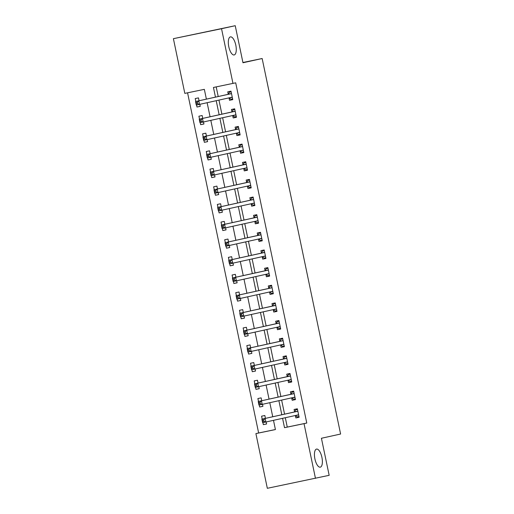 <?xml version="1.0" encoding="UTF-8"?>
<svg xmlns="http://www.w3.org/2000/svg" width="514" height="514" viewBox="0 0 514 514"><rect width="100%" height="100%" fill="white"/><g stroke="black" fill="none" stroke-linecap="round" stroke-linejoin="round"><path stroke-width="0.77" d="M234.178 54.953A9.233 3.592 -101.7 0 1 234.159 54.959A9.233 3.592 -101.7 0 1 228.781 46.671A9.233 3.592 -101.7 0 1 230.4 36.886A9.233 3.592 -101.7 0 1 230.42 36.88A9.233 3.592 -101.7 0 1 235.804 45.168A9.233 3.592 -101.7 0 1 234.178 54.953M320.293 467.162A9.233 3.592 -101.7 0 1 320.273 467.168A9.233 3.592 -101.7 0 1 314.896 458.88A9.233 3.592 -101.7 0 1 316.521 449.095A9.233 3.592 -101.7 0 1 316.534 449.088A9.233 3.592 -101.7 0 1 321.918 457.376A9.233 3.592 -101.7 0 1 320.293 467.162M206.384 99.131L204.341 89.346L184.822 93.381L173.398 38.678L235.232 25.7L242.974 62.759L262.153 58.519L340.602 434.028L321.423 438.262L329.166 475.321L267.325 488.3L255.901 433.598L275.414 429.563L273.487 420.336M187.571 92.816L258.638 432.994L255.901 433.598M258.638 432.994L275.408 429.524M262.917 422.624L263.341 424.654L266.599 423.986L266.175 421.949M265.423 418.377L264.826 415.511L261.575 416.186L262.185 419.096M259.236 404.981L259.66 407.011L262.911 406.336L262.487 404.306M261.742 400.734L261.144 397.868L257.887 398.543L258.497 401.447M255.548 387.338L255.972 389.361L259.223 388.693L258.799 386.656M258.054 383.084L257.456 380.219L254.205 380.893L254.809 383.804M251.86 369.688L252.284 371.718L255.535 371.044L255.111 369.013M254.366 365.441L253.768 362.576L250.517 363.25L251.121 366.154M248.172 352.045L248.596 354.069L251.854 353.401L251.43 351.364M250.678 347.792L250.08 344.926L246.829 345.601L247.44 348.511M244.491 334.396L244.915 336.426L248.166 335.751L247.742 333.721M246.996 330.149L246.392 327.283L243.141 327.958L243.752 330.862M240.803 316.752L241.227 318.783L244.478 318.108L244.054 316.071M243.308 312.499L242.711 309.64L239.453 310.308L240.064 313.219M237.115 299.103L237.539 301.133L240.79 300.459L240.366 298.428M239.62 294.856L239.023 291.991L235.772 292.665L236.376 295.569M233.427 281.46L233.851 283.49L237.108 282.816L236.678 280.785M235.932 277.207L235.335 274.347L232.084 275.016L232.688 277.926M229.745 263.81L230.169 265.841L233.42 265.166L232.996 263.136M232.251 259.564L231.647 256.698L228.396 257.373L229.006 260.277M226.057 246.167L226.481 248.198L229.732 247.523L229.308 245.493M228.563 241.921L227.965 239.055L224.708 239.723L225.318 242.634M222.369 228.518L222.793 230.548L226.044 229.88L225.62 227.843M224.875 224.271L224.277 221.405L221.026 222.08L221.63 224.991M218.681 210.875L219.105 212.905L222.356 212.231L221.932 210.2M221.187 206.628L220.59 203.762L217.338 204.431L217.942 207.341M215 193.232L215.424 195.256L218.675 194.588L218.251 192.551M217.499 188.979L216.902 186.113L213.651 186.788L214.261 189.698M211.312 175.582L211.736 177.613L214.987 176.938L214.563 174.908M213.818 171.335L213.22 168.47L209.963 169.145L210.573 172.049M207.624 157.939L208.048 159.963L211.299 159.295L210.875 157.258M210.13 153.686L209.532 150.82L206.281 151.495L206.885 154.406M203.936 140.29L204.36 142.32L207.611 141.646L207.187 139.615M206.442 136.043L205.844 133.177L202.593 133.852L203.197 136.756M200.248 122.647L200.672 124.671L203.929 124.002L203.505 121.966M202.754 118.393L202.156 115.534L198.905 116.203L199.516 119.113M196.566 104.997L196.99 107.028L200.242 106.353L199.817 104.323M199.072 100.75L198.468 97.885L195.217 98.559L195.828 101.464M285.309 417.721L287.262 427.076L306.774 423.041L235.701 82.825L213.445 87.464L215.462 97.127M216.195 86.898L218.206 96.523M218.951 100.095L221.894 114.172M222.639 117.745L225.575 131.815M226.327 135.388L229.263 149.458M230.009 153.037L232.951 167.108M233.697 170.68L236.639 184.751M237.384 188.323L240.327 202.4M241.072 205.973L244.009 220.043M244.754 223.616L247.697 237.693M248.442 241.265L251.385 255.336M252.13 258.908L255.072 272.985M255.818 276.558L258.754 290.628M259.506 294.201L262.442 308.278M263.187 311.85L266.13 325.921M266.875 329.493L269.818 343.564M270.563 347.143L273.499 361.214M274.251 364.786L277.187 378.857M277.933 382.435L280.875 396.506M281.621 400.078L284.563 414.149M295.389 415.633L295.871 417.933L299.122 417.259L297.349 408.791L294.098 409.459L294.58 411.759M291.701 397.99L292.183 400.284L295.434 399.609L293.667 391.141L290.41 391.816L290.892 394.109M288.013 380.341L288.495 382.641L291.746 381.966L289.98 373.498L286.728 374.166L287.204 376.466M284.332 362.698L284.807 364.991L288.065 364.317L286.292 355.849L283.041 356.523L283.522 358.817M280.644 345.048L281.126 347.348L284.377 346.674L282.604 338.206L279.353 338.874L279.834 341.174M276.956 327.405L277.438 329.699L280.689 329.031L278.922 320.556L275.665 321.231L276.147 323.524M273.268 309.756L273.75 312.056L277.001 311.381L275.234 302.913L271.983 303.581L272.459 305.881M269.587 292.113L270.062 294.406L273.319 293.738L271.546 285.264L268.295 285.938L268.777 288.232M265.899 274.463L266.38 276.763L269.632 276.089L267.858 267.621L264.607 268.295L265.089 270.589M262.211 256.82L262.693 259.114L265.944 258.446L264.177 249.971L260.919 250.646L261.401 252.939M258.523 239.177L259.005 241.471L262.256 240.796L260.489 232.328L257.238 233.003L257.713 235.296M254.841 221.528L255.317 223.821L258.568 223.153L256.801 214.679L253.55 215.353L254.032 217.653M251.153 203.885L251.629 206.178L254.886 205.504L253.113 197.035L249.862 197.71L250.344 200.004M247.465 186.235L247.947 188.535L251.198 187.861L249.431 179.392L246.174 180.061L246.656 182.361M243.777 168.592L244.259 170.886L247.51 170.211L245.743 161.743L242.492 162.418L242.968 164.711M240.096 150.943L240.571 153.243L243.822 152.568L242.055 144.1L238.804 144.768L239.28 147.068M236.408 133.299L236.883 135.593L240.141 134.919L238.367 126.45L235.116 127.125L235.598 129.419M232.72 115.65L233.202 117.95L236.453 117.276L234.68 108.807L231.428 109.476L231.91 111.776M229.032 98.007L229.514 100.301L232.765 99.632L230.998 91.158L227.741 91.833L228.222 94.126M262.153 58.519L242.923 62.496M235.232 25.7L221.534 28.726L232.964 83.429M173.398 38.678L221.534 28.726M306.774 423.041L304.037 423.645L315.461 478.348M282.565 418.332L284.518 427.68L304.037 423.645M216.214 100.699L219.15 114.776M219.896 118.348L222.838 132.419M223.584 135.992L226.526 150.069M227.272 153.641L230.214 167.712M230.959 171.284L233.896 185.361M234.641 188.934L237.584 203.004M238.329 206.577L241.272 220.647M242.017 224.226L244.96 238.297M245.705 241.869L248.641 255.94M249.393 259.512L252.329 273.589M253.074 277.162L256.017 291.232M256.762 294.805L259.705 308.882M260.45 312.454L263.386 326.525M264.138 330.097L267.074 344.174M267.82 347.747L270.762 361.817M271.508 365.39L274.45 379.467M275.196 383.039L278.132 397.11M278.884 400.682L281.82 414.759M272.741 416.764L269.799 402.687M269.053 399.115L266.111 385.044M265.365 381.472L262.429 367.394M261.684 363.822L258.741 349.751M257.996 346.179L255.053 332.102M254.308 328.53L251.365 314.459M250.62 310.886L247.684 296.816M246.932 293.237L243.996 279.166M243.25 275.594L240.308 261.523M239.563 257.951L236.62 243.874M235.875 240.301L232.938 226.231M232.187 222.658L229.25 208.581M228.505 205.009L225.562 190.938M224.817 187.366L221.875 173.289M221.129 169.716L218.187 155.646M217.441 152.073L214.505 137.996M213.76 134.424L210.817 120.353M210.072 116.781L207.129 102.71M287.262 427.076L284.518 427.68M299.109 417.214L295.871 417.933M266.586 423.941L263.341 424.654M200.229 106.314L196.99 107.028M203.917 123.958L200.672 124.671M207.605 141.601L204.36 142.32M211.293 159.25L208.048 159.963M214.981 176.893L211.736 177.613M218.662 194.543L215.424 195.256M222.35 212.186L219.105 212.905M226.038 229.835L222.793 230.548M229.726 247.478L226.481 248.198M233.407 265.128L230.169 265.841M237.095 282.771L233.851 283.49M240.783 300.42L237.539 301.133M244.471 318.063L241.227 318.783M248.153 335.713L244.915 336.426M251.841 353.356L248.596 354.069M255.529 370.999L252.284 371.718M259.217 388.648L255.972 389.361M262.898 406.291L259.66 407.011M295.428 399.571L292.183 400.284M291.74 381.921L288.495 382.641M288.052 364.278L284.807 364.991M284.364 346.629L281.126 347.348M280.683 328.986L277.438 329.699M276.995 311.336L273.75 312.056M273.307 293.693L270.062 294.406M269.619 276.044L266.38 276.763M265.937 258.401L262.693 259.114M262.249 240.751L259.005 241.471M258.561 223.108L255.317 223.821M254.873 205.465L251.629 206.178M251.192 187.816L247.947 188.535M247.504 170.173L244.259 170.886M243.816 152.523L240.571 153.243M240.128 134.88L236.883 135.593M236.44 117.231L233.202 117.95M232.758 99.587L229.514 100.301M298.64 414.959L295.306 415.575L297.259 416.886L298.968 416.533M297.49 409.452L295.781 409.825L297.497 409.472M263.682 419.899L262.384 420.169L262.68 421.583L263.978 421.313L263.682 419.899L265.153 418.486L265.886 422.013L262.635 422.688L261.896 419.154L297.593 411.316A1.439 0.559 78.3 0 0 297.779 411.174L297.831 411.084M298.557 414.907A1.439 0.559 78.3 0 0 298.332 414.849L265.886 422.013L263.978 421.313M262.384 420.169L261.896 419.154L294.342 411.99A1.439 0.559 78.3 0 0 294.522 411.842L295.781 409.825M262.68 421.583L262.635 422.688M294.952 397.316L291.618 397.932L293.571 399.237L295.28 398.883M293.802 391.803L292.093 392.182L293.809 391.829M260 402.256L258.696 402.526L258.992 403.933L260.29 403.67L260 402.256L261.465 400.836L262.204 404.37L258.947 405.038L258.214 401.511L293.905 393.673A1.439 0.559 78.3 0 0 294.092 393.525L294.143 393.441M294.869 397.258A1.439 0.559 78.3 0 0 294.651 397.2L262.204 404.37L260.29 403.67M258.696 402.526L258.214 401.511L290.654 394.347A1.439 0.559 78.3 0 0 290.84 394.199L292.093 392.182M258.992 403.933L258.947 405.038M291.271 379.673L287.93 380.283L289.883 381.594L291.599 381.24M290.114 374.16L288.405 374.533L290.121 374.179M256.313 384.607L255.008 384.877L255.304 386.29L256.608 386.02L256.313 384.607L257.777 383.193L258.516 386.721L255.265 387.395L254.526 383.862L290.224 376.03A1.439 0.559 78.3 0 0 290.404 375.882L290.461 375.792M291.187 379.615A1.439 0.559 78.3 0 0 290.963 379.557L258.516 386.721L256.608 386.02M255.008 384.877L254.526 383.862L286.966 376.698A1.439 0.559 78.3 0 0 287.153 376.55L288.405 374.533M255.304 386.29L255.265 387.395M287.583 362.023L284.248 362.64L286.195 363.951L287.911 363.591M286.433 356.51L284.724 356.889L286.433 356.536M252.625 366.964L251.327 367.234L251.616 368.647L252.92 368.377L252.625 366.964L254.089 365.544L254.828 369.078L251.577 369.746L250.838 366.219L286.536 358.38A1.439 0.559 78.3 0 0 286.716 358.232L286.773 358.149M287.499 361.965A1.439 0.559 78.3 0 0 287.275 361.907L254.828 369.078L252.92 368.377M251.327 367.234L250.838 366.219L283.285 359.055A1.439 0.559 78.3 0 0 283.465 358.907L284.724 356.889M251.616 368.647L251.577 369.746M283.895 344.38L280.56 344.99L282.507 346.301L284.223 345.948M282.745 338.867L281.036 339.24L282.751 338.887M248.937 349.321L247.639 349.584L247.934 350.998L249.232 350.728L248.937 349.321L250.408 347.901L251.14 351.428L247.889 352.103L247.15 348.576L282.848 340.737A1.439 0.559 78.3 0 0 283.034 340.589L283.086 340.499M283.812 344.322A1.439 0.559 78.3 0 0 283.587 344.264L251.14 351.428L249.232 350.728M247.639 349.584L247.15 348.576L279.597 341.405A1.439 0.559 78.3 0 0 279.777 341.257L281.036 339.24M247.934 350.998L247.889 352.103M280.207 326.731L276.873 327.347L278.826 328.658L280.535 328.298M279.057 321.218L277.348 321.597L279.063 321.244M245.255 331.671L243.951 331.941L244.246 333.355L245.544 333.085L245.255 331.671L246.72 330.251L247.459 333.785L244.201 334.453L243.469 330.926L279.16 323.088A1.439 0.559 78.3 0 0 279.346 322.94L279.398 322.856M280.124 326.673A1.439 0.559 78.3 0 0 279.905 326.615L247.459 333.785L245.544 333.085M243.951 331.941L243.469 330.926L275.909 323.762A1.439 0.559 78.3 0 0 276.095 323.614L277.348 321.597M244.246 333.355L244.201 334.453M276.526 309.087L273.185 309.704L275.138 311.009L276.853 310.655M275.369 303.575L273.66 303.954L275.375 303.594M241.567 314.028L240.263 314.292L240.558 315.705L241.863 315.435L241.567 314.028L243.032 312.608L243.771 316.136L240.52 316.81L239.781 313.283L275.478 305.444A1.439 0.559 78.3 0 0 275.658 305.297L275.716 305.207M276.436 309.03A1.439 0.559 78.3 0 0 276.217 308.972L243.771 316.136L241.863 315.435M240.263 314.292L239.781 313.283L272.221 306.113A1.439 0.559 78.3 0 0 272.407 305.965L273.66 303.954M240.558 315.705L240.52 316.81M272.838 291.438L269.497 292.055L271.45 293.365L273.165 293.012M271.688 285.925L269.978 286.304L271.688 285.951M237.879 296.379L236.581 296.649L236.87 298.062L238.175 297.792L237.879 296.379L239.344 294.959L240.083 298.493L236.832 299.161L236.093 295.634L271.79 287.795A1.439 0.559 78.3 0 0 271.97 287.647L272.028 287.564M272.754 291.38A1.439 0.559 78.3 0 0 272.529 291.322A1.439 0.559 78.3 0 0 272.529 291.329L240.083 298.493L238.175 297.792M236.581 296.649L236.093 295.634L268.539 288.47A1.439 0.559 78.3 0 0 268.719 288.322L269.978 286.304M236.87 298.062L236.832 299.161M269.15 273.795L265.815 274.412L267.762 275.716L269.477 275.363M268 268.282L266.291 268.661L268.006 268.302M234.191 278.736L232.893 279.006L233.189 280.413L234.487 280.143L234.191 278.736L235.663 277.316L236.395 280.843L233.144 281.518L232.405 277.99L268.102 270.152A1.439 0.559 78.3 0 0 268.289 270.004L268.34 269.914M269.066 273.737A1.439 0.559 78.3 0 0 268.841 273.679L236.395 280.843L234.487 280.143M232.893 279.006L232.405 277.99L264.851 270.82A1.439 0.559 78.3 0 0 265.031 270.679L266.291 268.661M233.189 280.413L233.144 281.518M265.462 256.145L262.127 256.762L264.08 258.073L265.789 257.72M264.312 250.633L262.603 251.012L264.318 250.659M230.503 261.086L229.205 261.356L229.501 262.77L230.799 262.5L230.503 261.086L231.975 259.673L232.713 263.2L229.456 263.868L228.724 260.341L264.414 252.502A1.439 0.559 78.3 0 0 264.601 252.355L264.652 252.271M265.378 256.088A1.439 0.559 78.3 0 0 265.153 256.036L232.713 263.2L230.799 262.5M229.205 261.356L228.724 260.341L261.163 253.177A1.439 0.559 78.3 0 0 261.35 253.029L262.603 251.012M229.501 262.77L229.456 263.868M261.78 238.502L258.439 239.119L260.392 240.423L262.108 240.07M260.624 232.99L258.915 233.369L260.63 233.015M226.822 243.443L225.517 243.713L225.813 245.12L227.117 244.85L226.822 243.443L228.287 242.023L229.026 245.551L225.774 246.225L225.036 242.698L260.726 234.859A1.439 0.559 78.3 0 0 260.913 234.712L260.964 234.622M261.69 238.445A1.439 0.559 78.3 0 0 261.472 238.387L229.026 245.551L227.117 244.85M225.517 243.713L225.036 242.698L257.475 235.534A1.439 0.559 78.3 0 0 257.662 235.386L258.915 233.369M225.813 245.12L225.774 246.225M258.092 220.853L254.751 221.47L256.704 222.78L258.42 222.427M256.942 215.347L255.233 215.719L256.942 215.366M223.134 225.794L221.83 226.064L222.125 227.477L223.429 227.207L223.134 225.794L224.599 224.38L225.338 227.908L222.087 228.582L221.348 225.048L257.045 217.21A1.439 0.559 78.3 0 0 257.225 217.062L257.283 216.979M258.009 220.802A1.439 0.559 78.3 0 0 257.784 220.744L225.338 227.908L223.429 227.207M221.83 226.064L221.348 225.048L253.794 217.885A1.439 0.559 78.3 0 0 253.974 217.737L255.233 215.719M222.125 227.477L222.087 228.582M254.404 203.21L251.07 203.827L253.016 205.131L254.732 204.778M253.254 197.697L251.545 198.076L253.261 197.723M219.446 208.151L218.148 208.421L218.444 209.828L219.741 209.564L219.446 208.151L220.911 206.731L221.65 210.258L218.399 210.933L217.66 207.405L253.357 199.567A1.439 0.559 78.3 0 0 253.537 199.419L253.595 199.329M254.321 203.152A1.439 0.559 78.3 0 0 254.096 203.094L221.65 210.258L219.741 209.564M218.148 208.421L217.66 207.405L250.106 200.242A1.439 0.559 78.3 0 0 250.286 200.094L251.545 198.076M218.444 209.828L218.399 210.933M250.716 185.56L247.382 186.177L249.335 187.488L251.044 187.135M249.566 180.054L247.857 180.427L249.573 180.073M215.758 190.501L214.46 190.771L214.756 192.185L216.053 191.915L215.758 190.501L217.229 189.088L217.962 192.615L214.711 193.29L213.978 189.756L249.669 181.917A1.439 0.559 78.3 0 0 249.855 181.776L249.907 181.686M250.633 185.509A1.439 0.559 78.3 0 0 250.408 185.451L217.962 192.615L216.053 191.915M214.46 190.771L213.978 189.756L246.418 182.592A1.439 0.559 78.3 0 0 246.604 182.444L247.857 180.427M214.756 192.185L214.711 193.29M247.028 167.917L243.694 168.534L245.647 169.838L247.362 169.485M245.878 162.405L244.169 162.784L245.885 162.43M212.076 172.858L210.772 173.128L211.068 174.535L212.372 174.272L212.076 172.858L213.541 171.438L214.28 174.972L211.023 175.64L210.29 172.113L245.981 164.274A1.439 0.559 78.3 0 0 246.167 164.127L246.219 164.043M246.945 167.86A1.439 0.559 78.3 0 0 246.726 167.802L214.28 174.972L212.372 174.272M210.772 173.128L210.29 172.113L242.73 164.949A1.439 0.559 78.3 0 0 242.916 164.801L244.169 162.784M211.068 174.535L211.023 175.64M243.347 150.274L240.006 150.885L241.959 152.195L243.675 151.842M242.197 144.762L240.488 145.134L242.197 144.781M208.388 155.209L207.084 155.479L207.38 156.892L208.684 156.622L208.388 155.209L209.853 153.795L210.592 157.323L207.341 157.997L206.602 154.463L242.3 146.631A1.439 0.559 78.3 0 0 242.479 146.484L242.537 146.394M243.263 150.216A1.439 0.559 78.3 0 0 243.038 150.159L210.592 157.323L208.684 156.622M207.084 155.479L206.602 154.463L239.042 147.3A1.439 0.559 78.3 0 0 239.228 147.152L240.488 145.134M207.38 156.892L207.341 157.997M239.659 132.625L236.324 133.242L238.271 134.552L239.987 134.193M238.509 127.112L236.8 127.491L238.515 127.138M204.701 137.566L203.403 137.836L203.698 139.249L204.996 138.979L204.701 137.566L206.165 136.146L206.904 139.679L203.653 140.348L202.914 136.82L238.612 128.982A1.439 0.559 78.3 0 0 238.792 128.834L238.849 128.751M239.575 132.567A1.439 0.559 78.3 0 0 239.351 132.509L206.904 139.679L204.996 138.979M203.403 137.836L202.914 136.82L235.361 129.656A1.439 0.559 78.3 0 0 235.541 129.509L236.8 127.491M203.698 139.249L203.653 140.348M235.971 114.982L232.636 115.592L234.59 116.903L236.299 116.549M234.821 109.469L233.112 109.848L234.827 109.488M201.013 119.923L199.715 120.186L200.01 121.6L201.308 121.33L201.013 119.923L202.484 118.503L203.216 122.03L199.965 122.705L199.226 119.177L234.924 111.339A1.439 0.559 78.3 0 0 235.11 111.191L235.161 111.101M235.887 114.924A1.439 0.559 78.3 0 0 235.663 114.866L203.216 122.03L201.308 121.33M199.715 120.186L199.226 119.177L231.673 112.007A1.439 0.559 78.3 0 0 231.853 111.859L233.112 109.848M200.01 121.6L199.965 122.705M232.283 97.332L228.948 97.949L230.902 99.26L232.611 98.9M231.133 91.82L229.424 92.199L231.139 91.845M197.331 102.273L196.027 102.543L196.322 103.957L197.62 103.687L197.331 102.273L198.796 100.853L199.535 104.387L196.277 105.055L195.545 101.528L231.236 93.689A1.439 0.559 78.3 0 0 231.422 93.542L231.473 93.458M232.199 97.275A1.439 0.559 78.3 0 0 231.981 97.217L199.535 104.387L197.62 103.687M196.027 102.543L195.545 101.528L227.985 94.364A1.439 0.559 78.3 0 0 228.171 94.216L229.424 92.199M196.322 103.957L196.277 105.055M297.593 411.316L294.342 411.99M297.779 411.174L294.522 411.842M293.905 393.673L290.654 394.347M294.092 393.525L290.84 394.199M290.224 376.03L286.966 376.698M290.404 375.882L287.153 376.55M286.536 358.38L283.285 359.055M286.716 358.232L283.465 358.907M282.848 340.737L279.597 341.405M283.034 340.589L279.777 341.257M279.16 323.088L275.909 323.762M279.346 322.94L276.095 323.614M275.478 305.444L272.221 306.113M275.658 305.297L272.407 305.965M271.79 287.795L268.539 288.47M271.97 287.647L268.719 288.322M268.102 270.152L264.851 270.82M268.289 270.004L265.031 270.679M264.414 252.502L261.163 253.177M264.601 252.355L261.35 253.029M260.726 234.859L257.475 235.534M260.913 234.712L257.662 235.386M257.045 217.21L253.794 217.885M257.225 217.062L253.974 217.737M253.357 199.567L250.106 200.242M253.537 199.419L250.286 200.094M249.669 181.917L246.418 182.592M249.855 181.776L246.604 182.444M245.981 164.274L242.73 164.949M246.167 164.127L242.916 164.801M242.3 146.631L239.042 147.3M242.479 146.484L239.228 147.152M238.612 128.982L235.361 129.656M238.792 128.834L235.541 129.509M234.924 111.339L231.673 112.007M235.11 111.191L231.853 111.859M231.236 93.689L227.985 94.364M231.422 93.542L228.171 94.216"/></g></svg>
